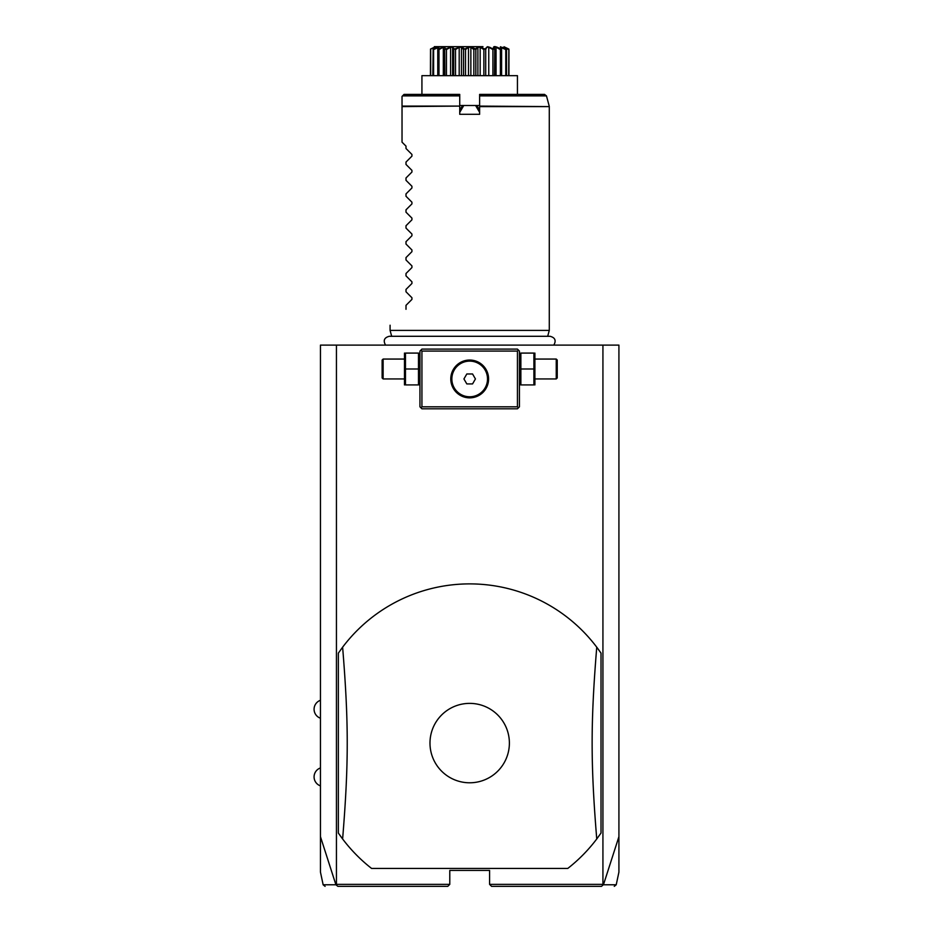 <?xml version="1.0" encoding="UTF-8"?>
<svg xmlns="http://www.w3.org/2000/svg" width="933" height="933" viewBox="0 0 933 933"><rect width="100%" height="100%" fill="white"/><g stroke="black" fill="none" stroke-linecap="round" stroke-linejoin="round"><path stroke-width="1.4" d="M325.092 886.35L323.145 884.776L320.451 872.098L320.451 345.117L618.917 345.117L618.917 872.098L616.223 884.776L614.276 886.35M602.928 345.117L602.928 884.356L603.453 884.776L618.917 836.668M320.451 836.668L335.915 884.776L337.874 886.35L447.793 886.35L449.788 884.356L336.44 884.356L336.44 345.117M602.928 884.356L489.58 884.356L489.58 870.431L449.788 870.431L449.788 884.356M371.579 868.436L567.789 868.436A159.181 159.181 0 0 0 596.747 838.977L601.015 833.041L601.015 653.123A159.181 159.181 0 0 0 342.621 647.187L338.352 653.123L338.352 833.041A159.181 159.181 0 0 0 371.579 868.436L567.789 868.436M336.277 884.962L336.44 884.356M489.58 884.356L491.574 886.35L601.493 886.35L603.08 884.962M335.915 884.776C318.829 884.787 318.806 884.776 335.857 884.752M603.511 884.752C620.562 884.776 620.538 884.787 603.453 884.776M518.433 350.097L517.442 349.105L421.926 349.105L419.943 351.088L419.943 406.811L421.926 408.794L517.442 408.794L519.424 406.811L519.424 351.088L518.433 350.097L517.442 351.088L421.926 351.088L420.935 350.097M421.926 351.088L421.926 406.811L517.442 406.811L517.442 351.088M517.442 406.811L518.433 407.803M469.684 397.855A18.905 18.905 0 0 1 450.779 378.95A18.905 18.905 0 0 1 469.684 360.045A18.905 18.905 0 0 1 488.589 378.95A18.905 18.905 0 0 1 469.684 397.855M421.926 406.811L420.935 407.803M468.809 360.068L467.036 360.231M466.162 360.371L465.275 360.57M465.217 360.581L464.401 360.803M463.514 361.083L461.765 361.782M460.89 362.214L460.027 362.692M459.176 363.24L456.925 365.001M456.715 365.2L453.321 369.491M452.82 370.413L452.377 371.334M452.015 372.232L451.7 373.107M451.455 373.958L451.245 374.774M450.966 376.349L450.872 377.095M450.779 378.576L450.779 379.311M450.872 380.792L450.966 381.55M451.7 384.793L452.015 385.667M452.377 386.565L452.82 387.487M453.321 388.408L456.715 392.7M457.508 393.411L458.336 394.064M460.027 395.195L460.89 395.685M461.765 396.117L463.514 396.817M464.401 397.096L465.217 397.318M465.275 397.33L466.162 397.516M467.036 397.668L468.809 397.831M470.559 397.831L472.331 397.668M473.206 397.516L474.092 397.33M474.162 397.318L474.967 397.096M475.853 396.817L477.603 396.117M478.477 395.685L479.34 395.195M480.192 394.659L482.478 392.863M482.653 392.7L484.822 390.262M484.845 390.239L486.046 388.408M486.548 387.487L486.991 386.565M487.353 385.667L487.667 384.793M487.912 383.941L488.122 383.125M488.402 381.55L488.495 380.792M488.589 379.311L488.589 378.576M488.495 377.095L488.402 376.337M487.667 373.107L487.353 372.232M486.979 371.334L486.548 370.413M486.046 369.491L482.653 365.2M481.86 364.488L480.192 363.24M479.34 362.692L478.477 362.214M477.603 361.782L475.853 361.083M474.967 360.803L474.151 360.581M474.092 360.57L473.206 360.371M472.331 360.231L470.559 360.068M469.684 361.118A17.832 17.832 0 0 1 487.516 378.95A17.832 17.832 0 0 1 469.684 396.782A17.832 17.832 0 0 1 451.852 378.95A17.832 17.832 0 0 1 469.684 361.118M466.815 383.918L472.553 383.918L475.433 378.95L472.553 373.97L466.815 373.97L463.934 378.95L466.815 383.918M418.485 369.001L418.485 384.921L405.47 384.921L405.47 369.001L418.485 369.001L418.485 353.082L405.47 353.082L405.47 369.001M404.467 353.082L404.467 384.921M404.024 378.95L383.125 378.95L383.125 359.053L404.024 359.053M383.125 359.053L382.133 360.045L382.133 377.958L383.125 378.95M520.871 384.921L533.898 384.921L533.898 369.001L520.871 369.001L520.871 384.921M533.898 369.001L533.898 353.082L520.871 353.082L520.871 369.001M534.901 353.082L534.901 384.921M535.344 359.053L556.243 359.053L556.243 378.95L535.344 378.95M556.243 378.95L557.234 377.958L557.234 360.045L556.243 359.053M338.352 833.041L342.621 838.977C348.767 763.567 348.767 722.597 342.621 647.187M601.015 653.123L596.747 647.187C590.601 722.597 590.601 763.567 596.747 838.977M469.684 782.787A39.699 39.699 0 0 0 509.383 743.088A39.699 39.699 0 0 0 469.684 703.377A39.699 39.699 0 0 0 429.985 743.088A39.699 39.699 0 0 0 469.684 782.787M391.673 336.288L390.087 330.399L549.28 330.399L549.28 106.607L479.632 106.607L479.632 114.304L459.736 114.304L459.736 106.094L402.03 106.607L402.03 96.391L402.03 106.094L459.736 106.094L459.736 94.408L404.024 94.408L402.03 96.391M479.632 95.877L479.632 94.408L544.545 94.408L546.47 95.877L479.632 95.877L479.632 106.607M479.632 112.368L475.585 105.499L463.783 105.499L459.736 112.368M462.511 105.907L459.736 110.327L462.173 106.094L463.783 105.499M459.736 109.044L460.319 109.324M459.736 105.499L479.632 105.499M475.585 105.499L477.195 106.094L479.049 109.324L479.632 109.044M476.891 105.919L479.049 109.324M517.442 94.408L517.442 75.655L421.926 75.655L421.926 94.408M508.94 49.566L508.94 75.655L508.847 49.041C503.68 45.787 503.68 45.787 508.847 49.041L508.683 75.655M508.683 49.566L504.87 47.84M506.083 49.041L505.756 49.566L500.38 47.245L501.604 49.566L500.45 46.755L506.526 49.566L506.526 75.655M505.756 49.566L505.756 75.655M501.546 47.245L501.546 49.367M501.604 49.566L501.604 75.655M500.881 49.041L500.38 49.566L496.053 47.245L494.397 47.245L494.502 49.566L493.872 49.041C492.554 45.787 494.887 45.787 500.881 49.041L501.126 49.041M500.38 49.566L500.38 75.655M496.053 47.245L496.053 75.655M494.735 75.655L494.735 48.866L494.502 75.655M492.332 48.434L493.557 49.041L492.916 49.566L488.764 47.245L486.723 47.245L485.708 49.566L484.973 49.041L487.446 46.755L493.872 49.041M492.916 49.566L492.916 75.655M488.764 47.245L488.764 75.655M485.708 49.566L485.708 75.655M483.527 48.434L484.612 49.041L483.865 49.566L480.168 47.245L477.894 47.245L475.83 49.566L475.037 49.041L478.874 46.755L484.973 49.041M483.865 49.566L483.865 75.655M480.168 47.245L480.168 75.655M477.894 47.245L477.894 75.655M475.83 49.566L475.83 75.655M474.64 49.041L473.847 49.566L470.862 47.245L468.506 47.245L465.52 49.566L464.727 49.041L469.684 46.755L475.317 48.749M473.847 49.566L473.847 75.655M470.862 47.245L470.862 75.655M468.506 47.245L468.506 75.655M465.52 49.566L465.52 75.655M463.911 48.598L463.538 49.566L461.473 47.245L459.199 47.245L455.502 49.566L454.756 49.041L460.494 46.755L464.331 49.041L465.147 48.738M463.538 49.566L463.538 75.655M461.473 47.245L461.473 75.655M459.199 47.245L459.199 75.655M455.502 49.566L455.502 75.655M454.394 49.041L453.66 49.566L452.645 47.245L450.604 47.245L446.452 49.566L445.811 49.041L451.922 46.755L454.394 49.041L455.304 48.726M452.645 47.618L452.645 75.655L452.645 47.245L453.66 49.566L453.66 75.655M450.604 47.245L450.604 75.655M446.452 49.566L446.452 75.655M445.496 49.041L444.866 49.566L444.971 47.245L443.315 47.245L438.988 49.566L438.487 49.041L444.563 46.755L445.496 49.041L446.429 48.726M444.633 75.655L444.633 48.866L444.866 75.655M443.315 47.245L443.315 75.655M438.988 49.566L438.988 75.655M438.242 49.041L438.988 47.245L433.6 49.566L433.285 49.041L438.918 46.755L438.487 49.041M437.764 49.566L437.764 75.655M437.822 47.245L437.822 49.367M433.6 49.566L433.6 75.655M434.906 47.466L430.568 49.041L435.373 46.755L433.285 49.041M433.134 49.041L432.842 75.655M434.498 47.245L434.498 47.84M430.684 49.566L430.684 75.655M430.428 75.655L430.521 49.041C435.688 45.787 435.688 45.787 430.521 49.041C435.688 45.787 435.688 45.787 430.521 49.041L430.568 49.041M482.967 46.65L456.4 46.65M506.234 49.041L503.995 46.755L508.8 49.041M503.074 47.641L502.386 47.35M500.38 48.796L499.668 48.469M499.645 48.458L498.409 47.91M490.571 47.641L489.965 47.385M489.16 47.093L487.621 46.755M482.781 48.05L481.638 47.501M456.062 46.65L454.756 46.65M469.684 46.65L434.358 46.65L469.684 46.65M463.573 48.271L462.523 47.42M441.741 47.571L441.146 47.816M406.007 148.522L411.931 154.446L406.007 148.522L406.007 146.143L402.03 142.166L402.03 106.607M411.931 154.446L411.931 156.138L406.007 162.062L411.931 156.138M406.007 164.441L411.931 170.366L406.007 164.441L406.007 162.062M411.931 170.366L411.931 172.057L406.007 177.981L411.931 172.057M406.007 180.361L411.931 186.285L406.007 180.361L406.007 177.981M411.931 186.285L411.931 187.976L406.007 193.901L411.931 187.976M406.007 196.28L411.931 202.204L406.007 196.28L406.007 193.901M411.931 202.204L411.931 203.895L406.007 209.82L411.931 203.895M406.007 212.199L411.931 218.124L406.007 212.199L406.007 209.82M411.931 218.124L411.931 219.815L406.007 225.739L411.931 219.815M406.007 228.118L411.931 234.043L406.007 228.118L406.007 225.739M411.931 234.043L411.931 235.734L406.007 241.659L411.931 235.734M406.007 244.038L411.931 249.962L406.007 244.038L406.007 241.659M411.931 249.962L411.931 251.653L406.007 257.578L411.931 251.653M406.007 259.957L411.931 265.882L406.007 259.957L406.007 257.578M411.931 265.882L411.931 267.573L406.007 273.497L411.931 267.573M406.007 275.876L411.931 281.801L406.007 275.876L406.007 273.497M411.931 281.801L411.931 283.48L406.007 289.417L411.931 283.48M406.007 291.784L411.931 297.72L406.007 291.784L406.007 289.417M411.931 297.72L411.931 299.4L406.007 305.336L411.931 299.4M406.007 309.301C384.454 330.853 384.454 330.853 406.007 309.301C384.454 330.853 384.454 330.853 406.007 309.301L406.007 305.336M402.03 142.166L406.007 146.143M459.736 95.877L402.543 95.877M479.632 106.094L549.28 106.607M320.451 700.298A9.482 9.482 0 0 0 320.451 718.212M320.451 767.952A9.482 9.482 0 0 0 320.451 785.866M419.943 383.801L419.488 384.921M419.943 354.202L419.488 353.082M519.424 383.801L519.879 384.921M519.424 354.202L519.879 353.082M385.562 345.117C382.985 340.557 384.233 337.606 389.318 336.288L550.05 336.288C555.135 337.606 556.383 340.557 553.805 345.117M547.694 336.288L549.28 330.399M390.087 330.399L390.087 325.22M546.47 95.877L549.21 106.094"/></g></svg>
